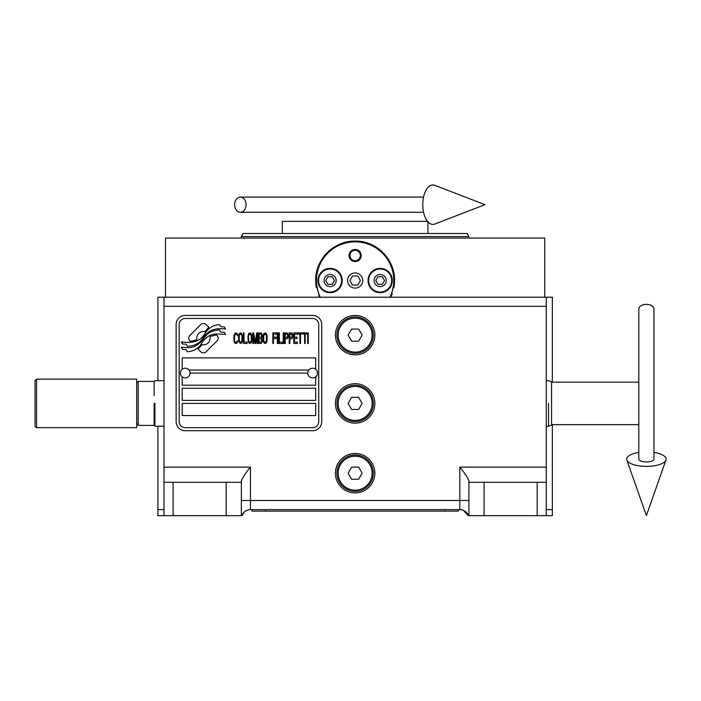 <?xml version="1.0" encoding="UTF-8"?>
<svg xmlns="http://www.w3.org/2000/svg" width="701" height="701" viewBox="0 0 701 701"><rect width="100%" height="100%" fill="white"/><g stroke="black" fill="none" stroke-linecap="round" stroke-linejoin="round"><path stroke-width="1.05" d="M163.99 304.804L163.99 502.012L163.99 426.164L154.895 426.164L154.895 403.408C154.895 374.054 154.895 374.054 154.895 403.408M551.582 406.711L551.582 425.06L548.55 426.164L546.272 426.164L546.272 502.012L546.272 304.804M537.168 515.664L537.168 482.288L546.272 482.288L546.272 515.664L468.382 515.664A9.104 9.104 0 0 0 459.803 509.592L462.327 509.951M463.23 510.267L468.382 515.664M546.272 509.592L552.335 509.592L552.335 424.648M552.335 382.168L552.335 297.215L546.272 297.215L546.272 482.288M250.459 467.12L250.459 500.496L459.803 500.496L459.803 509.592L250.459 509.592A9.104 9.104 0 0 0 241.88 515.664L241.363 515.664L241.363 481.026C242.45 477.732 245.481 473.096 250.459 467.12L163.99 467.12L163.99 515.664L157.927 515.664L157.927 426.164M552.335 509.592L552.335 515.664L546.272 515.664M157.927 380.652L157.927 297.215L546.272 297.215M163.99 509.592L157.927 509.592M484.076 515.664L484.076 482.288L468.908 482.288L468.908 515.664M468.908 500.496L459.803 500.496L459.803 467.12C464.781 473.087 467.812 477.723 468.908 481.026L468.908 482.288M355.135 423.124A19.724 19.724 0 0 0 374.851 403.408A19.724 19.724 0 0 0 355.135 383.684A19.724 19.724 0 0 0 335.411 403.408A19.724 19.724 0 0 0 355.135 423.124M241.363 500.496L250.459 500.496L250.459 509.592A9.104 9.104 0 0 0 241.88 515.664L244.43 511.879M246.007 510.757L248.163 509.89M355.135 492.908A19.724 19.724 0 0 0 374.851 473.184A19.724 19.724 0 0 0 355.135 453.468A19.724 19.724 0 0 0 335.411 473.184A19.724 19.724 0 0 0 355.135 492.908M355.135 354.864A19.724 19.724 0 0 0 374.851 335.139A19.724 19.724 0 0 0 355.135 315.424A19.724 19.724 0 0 0 335.411 335.139A19.724 19.724 0 0 0 355.135 354.864M163.99 467.12L163.99 297.215M163.99 482.288L173.094 482.288L173.094 515.664L163.99 515.664M241.363 515.664L226.186 515.664L226.186 482.288L241.363 482.288M484.076 482.288L537.168 482.288M173.094 515.664L226.186 515.664M173.094 482.288L226.186 482.288M218.134 338.189A3.785 3.785 0 0 0 217.03 335.516L216.679 335.166A17.595 17.595 0 0 0 209.958 336.813A6.659 6.659 0 0 1 201.984 344.682A26.419 26.419 0 0 1 197.936 348.949L200.766 351.779A3.785 3.785 0 0 0 206.12 351.779L217.03 340.87A3.785 3.785 0 0 0 218.134 338.189M307.8 373.063A4.854 4.854 0 0 0 312.655 377.918A4.854 4.854 0 0 0 317.509 373.063A4.854 4.854 0 0 0 312.655 368.209A4.854 4.854 0 0 0 307.8 373.063L190.085 373.063A4.854 4.854 0 0 1 185.23 377.918A4.854 4.854 0 0 1 180.376 373.063A4.854 4.854 0 0 1 185.23 368.209A4.854 4.854 0 0 1 190.085 373.063M182.199 415.544L315.695 415.544L315.695 403.408L182.199 403.408L182.199 415.544M189.025 370.032L308.869 370.032M318.727 324.528A6.064 6.064 0 0 0 312.655 318.456L185.23 318.456A6.064 6.064 0 0 0 179.167 324.528L179.167 421.608A6.064 6.064 0 0 0 185.23 427.68L312.655 427.68A6.064 6.064 0 0 0 318.727 421.608L318.727 324.528M182.199 388.24L182.199 400.376L315.695 400.376L315.695 388.24L182.199 388.24M182.199 376.858L182.199 385.2L315.695 385.2L315.695 376.858M315.695 369.278L315.695 357.896L182.199 357.896L182.199 369.278M220.727 332.081L219.448 329.943A27.847 27.847 0 0 0 212.946 331.1A14.537 14.537 0 0 0 205.796 335.945A543.345 543.345 0 0 1 202.046 340.563A22.888 22.888 0 0 1 196.771 345.251A15.036 15.036 0 0 1 188.166 347.643A107.928 107.928 0 0 1 181.287 347.214L182.611 349.431L186.186 349.676L187.421 351.736A17.472 17.472 0 0 0 195.36 349.484A16.561 16.561 0 0 0 201.459 343.508A23.08 23.08 0 0 1 206.523 337.61A15.641 15.641 0 0 1 216.854 334.009A179.754 179.754 0 0 1 225.608 334.421L224.355 332.327L220.727 332.081M220.727 326.657L219.509 324.624A16.465 16.465 0 0 0 210.072 327.919A20.014 20.014 0 0 0 205.367 332.922A43.839 43.839 0 0 1 202.501 336.769A14.23 14.23 0 0 1 196.087 341.142A23.948 23.948 0 0 1 188.367 342.386A60.934 60.934 0 0 1 181.279 341.939L182.514 343.998L186.177 344.252L187.342 346.189A17.989 17.989 0 0 0 197.664 343.394A17.245 17.245 0 0 0 202.948 338.136A23.089 23.089 0 0 1 208.188 332.423A17.437 17.437 0 0 1 217.179 328.857A37.872 37.872 0 0 1 225.599 328.971L224.364 326.911L220.727 326.657M208.933 327.42L206.103 324.589A3.785 3.785 0 0 0 200.749 324.589L189.848 335.499A3.785 3.785 0 0 0 189.848 340.852L190.199 341.203A17.586 17.586 0 0 0 196.911 339.564A6.659 6.659 0 0 1 204.894 331.678A26.454 26.454 0 0 1 208.933 327.42M237.639 341.904L237.744 340.774L236.316 342.132L234.993 341.904L234.485 340.774L234.686 334.903L236.316 334.219L237.744 335.577L237.236 333.545L235.405 332.87L233.88 335.35L234.081 341.904L235.405 343.49L236.824 343.262L237.639 341.904M241.004 332.87L239.269 333.545L238.559 336.48L238.655 341.001L240.189 343.49L241.915 342.807L242.625 339.871L242.528 335.35L241.004 332.87M244.053 332.87L243.44 332.87L243.44 343.49L247.102 343.49L247.102 342.132L244.053 342.132L244.053 332.87M250.362 332.87L248.636 333.545L247.917 336.48L248.224 341.904L249.547 343.49L251.273 342.807L251.992 339.871L251.685 334.447L250.362 332.87M255.655 343.49L257.074 335.131L257.074 343.49L257.688 343.49L257.688 332.87L256.776 332.87L255.243 342.36L253.718 332.87L252.807 332.87L252.807 343.49L253.411 343.49L253.411 335.131L254.84 343.49L255.655 343.49M261.859 338.294L262.27 335.35L261.455 333.098L258.503 332.87L258.503 343.49L261.455 343.262L262.27 341.001L261.859 338.294M265.521 332.87L263.795 333.545L263.085 336.48L263.383 341.904L264.706 343.49L266.441 342.807L267.151 339.871L267.055 335.35L265.521 332.87M272.855 343.49L273.46 343.49L273.46 338.513L276.106 338.513L276.106 337.163L273.46 337.163L273.46 334.219L276.518 334.219L276.518 332.87L272.855 332.87L272.855 343.49M277.333 343.49L277.938 343.49L277.938 332.87L277.333 332.87L277.333 343.49M279.366 332.87L278.753 332.87L278.753 343.49L282.415 343.49L282.415 342.132L279.366 342.132L279.366 332.87M283.23 343.49L283.844 343.49L283.844 332.87L283.23 332.87L283.23 343.49M288.418 336.252L287.612 333.098L284.659 332.87L284.659 343.49L285.263 343.49L285.263 338.741L287.612 338.513L288.418 336.252M293 336.252L292.186 333.098L289.233 332.87L289.233 343.49L289.846 343.49L289.846 338.741L292.186 338.513L293 336.252M297.478 343.49L297.478 342.132L294.429 342.132L294.429 338.513L297.075 338.513L297.075 337.163L294.429 337.163L294.429 334.219L297.478 334.219L297.478 332.87L293.815 332.87L293.815 343.49L297.478 343.49M302.157 334L302.157 332.87L298.293 332.87L298.293 334L299.923 334L299.923 343.49L300.527 343.49L300.527 334L302.157 334M306.836 334L306.836 332.87L302.972 332.87L302.972 334L304.602 334L304.602 343.49L305.215 343.49L305.215 334L306.836 334M307.651 343.49L308.265 343.49L308.265 332.87L307.651 332.87L307.651 343.49M239.777 334.447L241.004 334.219L241.915 335.577L241.915 340.774L241.004 342.132L239.777 341.904L239.269 340.774L239.164 336.48L239.777 334.447M249.144 334.447L250.362 334.219L251.273 335.577L251.273 340.774L250.362 342.132L249.144 341.904L248.636 340.774L248.531 336.48L249.144 334.447M259.116 337.383L259.116 334.219L261.044 334.219L261.657 335.577L261.35 337.163L259.116 337.383M261.552 339.415L261.35 341.904L259.116 342.132L259.116 338.741L261.044 338.741L261.552 339.415M264.303 334.447L265.521 334.219L266.441 335.577L266.441 340.774L265.521 342.132L264.303 341.904L263.795 340.774L263.69 336.48L264.303 334.447M287.506 337.163L285.263 337.383L285.263 334L287.506 334.219L287.506 337.163M292.089 337.163L289.846 337.383L289.846 334L292.089 334.219L292.089 337.163M185.23 430.712A9.104 9.104 0 0 1 176.126 421.608L176.126 324.528A9.104 9.104 0 0 1 185.23 315.424L312.655 315.424A9.104 9.104 0 0 1 321.759 324.528L321.759 421.608A9.104 9.104 0 0 1 312.655 430.712L185.23 430.712M355.135 233.503L243.107 233.503L467.155 233.503L468.908 236.544L241.363 236.544L355.135 236.544M362.864 221.367L359.28 221.367M286.867 236.544L282.678 236.544M256.531 236.544L241.363 236.544L241.363 238.06M347.407 221.367L351.21 221.367M427.952 233.503L427.952 221.367L282.319 221.367L282.319 233.503M319.393 297.215L315.687 280.531C315.187 259.405 334 240.592 355.135 241.091C376.271 240.592 395.075 259.405 394.575 280.531A39.44 39.44 0 0 0 393.436 271.147M393.138 269.999A39.44 39.44 0 0 0 389.519 261.219M388.827 260.027A39.44 39.44 0 0 0 383.587 253.219M382.492 252.123A39.44 39.44 0 0 0 375.201 246.577M374.737 246.305A39.44 39.44 0 0 0 365.799 242.564M364.31 242.178A39.44 39.44 0 0 0 356.178 241.1M354.005 241.109A39.44 39.44 0 0 0 345.873 242.195M344.428 242.572A39.44 39.44 0 0 0 335.507 246.323M334.982 246.629A39.44 39.44 0 0 0 327.726 252.167M326.631 253.271A39.44 39.44 0 0 0 321.4 260.097M320.725 261.254A39.44 39.44 0 0 0 317.115 270.025M316.808 271.217A39.44 39.44 0 0 0 316.309 287.463M393.953 287.515A39.44 39.44 0 0 0 394.575 280.531L390.869 297.215M391.798 295.06A39.44 39.44 0 0 0 392.209 293.973M544.756 297.215L544.756 238.06L165.506 238.06L165.506 297.215M320.234 297.215A38.686 38.686 0 0 1 355.135 241.845A38.686 38.686 0 0 1 390.028 297.215M368.025 280.531A12.136 12.136 0 0 0 380.161 292.668A12.136 12.136 0 0 0 392.297 280.531A12.136 12.136 0 0 0 380.161 268.395A12.136 12.136 0 0 0 368.025 280.531M317.965 280.531A12.136 12.136 0 0 0 330.101 292.668A12.136 12.136 0 0 0 342.237 280.531A12.136 12.136 0 0 0 330.101 268.395A12.136 12.136 0 0 0 317.965 280.531M349.063 255.506A6.064 6.064 0 0 1 355.135 249.433A6.064 6.064 0 0 1 361.199 255.506A6.064 6.064 0 0 1 355.135 261.569A6.064 6.064 0 0 1 349.063 255.506M347.547 280.531A7.588 7.588 0 0 0 355.135 288.12A7.588 7.588 0 0 0 362.715 280.531A7.588 7.588 0 0 0 355.135 272.943A7.588 7.588 0 0 0 347.547 280.531A7.588 7.588 0 0 0 355.135 288.12A7.588 7.588 0 0 0 362.715 280.531A7.588 7.588 0 0 0 355.135 272.943A7.588 7.588 0 0 0 347.547 280.531M341.632 280.531A11.531 11.531 0 0 1 330.101 292.063A11.531 11.531 0 0 1 318.569 280.531A11.531 11.531 0 0 1 330.101 269A11.531 11.531 0 0 1 341.632 280.531M336.173 280.531A6.064 6.064 0 0 1 330.101 286.604A6.064 6.064 0 0 1 324.037 280.531A6.064 6.064 0 0 1 330.101 274.468A6.064 6.064 0 0 1 336.173 280.531M332.292 284.326L334.482 280.531L332.292 276.737L327.91 276.737L325.72 280.531L327.91 284.326L332.292 284.326M391.693 280.531A11.531 11.531 0 0 1 380.161 292.063A11.531 11.531 0 0 1 368.63 280.531A11.531 11.531 0 0 1 380.161 269A11.531 11.531 0 0 1 391.693 280.531M386.233 280.531A6.064 6.064 0 0 1 380.161 286.604A6.064 6.064 0 0 1 374.097 280.531A6.064 6.064 0 0 1 380.161 274.468A6.064 6.064 0 0 1 386.233 280.531M382.352 284.326L384.542 280.531L382.352 276.737L377.97 276.737L375.78 280.531L377.97 284.326L382.352 284.326M349.939 255.506A5.196 5.196 0 0 1 355.135 250.31A5.196 5.196 0 0 1 360.323 255.506A5.196 5.196 0 0 1 355.135 260.693A5.196 5.196 0 0 1 349.939 255.506M360.384 280.531L357.764 275.984L352.507 275.984L349.878 280.531L352.507 285.079L357.764 285.079L360.384 280.531M551.582 425.06L551.582 400.105M548.55 426.164L548.55 403.408L548.55 426.164M548.55 403.408C548.55 374.054 548.55 374.054 548.55 403.408M551.582 403.408C551.582 375.473 551.582 375.473 551.582 403.408L551.582 381.756L548.55 380.652L546.272 380.652M136.686 423.369L138.202 425.402L154.132 425.402L154.132 403.408C154.132 375.035 154.132 375.035 154.132 403.408M154.132 425.402L154.895 426.164M136.686 383.911L136.686 383.412M136.686 382.93L138.202 381.414L138.202 391.062M138.202 425.402L138.202 381.414L154.132 381.414L154.132 395.82M138.202 415.754L138.202 422.265M373.335 335.139A18.2 18.2 0 0 1 355.135 353.348A18.2 18.2 0 0 1 336.927 335.139A18.2 18.2 0 0 1 355.135 316.94A18.2 18.2 0 0 1 373.335 335.139M372.126 335.139A16.99 16.99 0 0 1 355.135 352.13A16.99 16.99 0 0 1 338.145 335.139A16.99 16.99 0 0 1 355.135 318.149A16.99 16.99 0 0 1 372.126 335.139M362.137 335.139L358.632 329.076L351.63 329.076L348.125 335.139L351.63 341.212L358.632 341.212L362.137 335.139M373.335 403.408A18.2 18.2 0 0 1 355.135 421.608A18.2 18.2 0 0 1 336.927 403.408A18.2 18.2 0 0 1 355.135 385.2A18.2 18.2 0 0 1 373.335 403.408M372.126 403.408A16.99 16.99 0 0 1 355.135 420.398A16.99 16.99 0 0 1 338.145 403.408A16.99 16.99 0 0 1 355.135 386.417A16.99 16.99 0 0 1 372.126 403.408M362.137 403.408L358.632 397.336L351.63 397.336L348.125 403.408L351.63 409.472L358.632 409.472L362.137 403.408M373.335 473.184A18.2 18.2 0 0 1 355.135 491.392A18.2 18.2 0 0 1 336.927 473.184A18.2 18.2 0 0 1 355.135 454.984A18.2 18.2 0 0 1 373.335 473.184M372.126 473.184A16.99 16.99 0 0 1 355.135 490.174A16.99 16.99 0 0 1 338.145 473.184A16.99 16.99 0 0 1 355.135 456.202A16.99 16.99 0 0 1 372.126 473.184M362.137 473.184L358.632 467.12L351.63 467.12L348.125 473.184L351.63 479.256L358.632 479.256L362.137 473.184M251.974 509.592L251.974 511.117L458.288 511.117L458.288 509.592M646.392 304.357A7.588 4.714 0 0 1 653.98 309.08L653.98 459.129A7.588 2.786 0 0 1 646.392 461.915A7.588 2.786 0 0 1 638.804 459.129L638.804 309.08A7.588 4.714 0 0 1 646.392 304.357M638.804 452.443A19.724 7.247 0 0 0 626.834 460.058A19.724 7.247 0 0 0 646.392 466.375A19.724 7.247 0 0 0 665.95 460.058A19.724 7.247 0 0 0 653.98 452.443M234.607 204.683A7.588 5.739 -90 0 0 240.347 212.272A7.588 5.739 -90 0 0 246.086 204.683A7.588 5.739 -90 0 0 240.347 197.095A7.588 5.739 -90 0 0 234.607 204.683M427.487 221.367A19.724 10.103 -90 0 1 422.773 204.683A19.724 10.103 -90 0 1 434.839 185.336L484.978 204.683L434.839 224.031A19.724 10.103 -90 0 1 427.952 221.902M36.566 427.68L35.05 426.164L35.05 380.652L36.566 379.136L136.686 379.136L136.686 427.68L36.566 427.68L36.566 379.136M546.272 467.12L459.803 467.12M163.99 306.319L546.272 306.319M265.626 511.117L265.626 509.592M444.636 511.117L444.636 509.592M468.908 238.06L468.908 236.544M243.107 233.503L241.363 236.544M551.582 382.168L638.804 382.168M551.582 424.648L638.804 424.648M163.99 380.652L154.895 380.652L154.132 381.414M665.95 460.058L646.392 515.568L626.834 460.058M240.347 212.272L423.544 212.272M240.347 197.095L423.544 197.095"/></g></svg>
